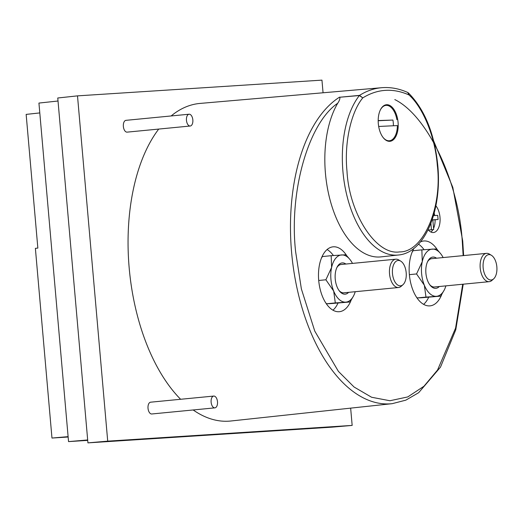 <?xml version="1.0" encoding="UTF-8"?>
<svg xmlns="http://www.w3.org/2000/svg" width="523" height="523" viewBox="0 0 523 523"><rect width="100%" height="100%" fill="white"/><g stroke="black" fill="none" stroke-linecap="round" stroke-linejoin="round"><path stroke-width="0.78" d="M462.711 284.237L455.572 328.124L437.548 370.029L423.957 386.249L407.777 396.924L389.916 400.742L371.591 397.251L354.071 387.013L338.407 371.389L314.768 331.105L301.372 288.918L295.626 251.72C288.905 191.778 308.328 123.251 337.714 103.247C339.362 100.815 340.074 98.814 339.865 97.232L359.536 95.376L362.785 97.886C351.253 111.713 344.082 142.249 346.991 171.191C349.168 213.652 376.115 255.57 399.467 251.916C423.199 252.544 442.55 207.638 437.313 165.373C435.156 136.385 422.747 107.11 408.94 94.911L408.188 92.761M158.724 129.07A159.541 85.955 84.5 0 0 129.168 267.783A159.541 85.955 84.5 0 0 180.618 399.278M193.177 409.967A159.541 85.955 84.5 0 0 230.852 421.002L392.185 403.671A157.854 85.046 -95.5 0 1 291.573 252.066A157.854 85.046 -95.5 0 1 339.604 97.115M214.881 407.862L151.781 413.981A5.923 3.19 -95.5 0 1 148.022 408.286A5.923 3.19 -95.5 0 1 150.637 402.187L213.737 396.068A5.923 3.19 -95.5 0 1 217.496 401.756A5.923 3.19 -95.5 0 1 214.881 407.862A5.923 3.19 -95.5 0 1 211.122 402.167A5.923 3.19 -95.5 0 1 213.737 396.068M190.222 126.017L127.122 132.136A5.923 3.19 -95.5 0 1 123.363 126.442A5.923 3.19 -95.5 0 1 125.978 120.336L189.084 114.217A5.923 3.19 -95.5 0 1 192.837 119.911A5.923 3.19 -95.5 0 1 190.222 126.017A5.923 3.19 -95.5 0 1 186.463 120.323A5.923 3.19 -95.5 0 1 189.084 114.217M337.714 103.247A87.106 46.933 84.5 0 0 325.43 173.224A87.106 46.933 84.5 0 0 380.947 256.885L398.336 255.015C424.768 252.884 442.19 210.318 437.777 165.36C434.502 133.581 424.715 109.431 408.417 92.924M333.386 255.531A32.589 17.56 84.5 0 0 327.078 249.543M346.638 255.538A32.589 17.56 84.5 0 0 333.086 246.823A32.589 17.56 84.5 0 0 318.703 280.393A32.589 17.56 84.5 0 0 339.375 311.701A32.589 17.56 84.5 0 0 351.07 300.365M424.055 249.693A32.589 17.56 84.5 0 0 418.478 244.156M437.3 249.7A32.589 17.56 84.5 0 0 423.748 240.985A32.589 17.56 84.5 0 0 420.427 241.927M414.007 248.301A32.589 17.56 84.5 0 0 409.365 274.555A32.589 17.56 84.5 0 0 430.043 305.863A32.589 17.56 84.5 0 0 441.739 294.527M434.737 215.554A14.814 7.982 84.5 0 0 434.201 213.109M428.134 229.728A14.814 7.982 84.5 0 0 433.456 232.532A14.814 7.982 84.5 0 0 439.993 217.274A14.814 7.982 84.5 0 0 435.881 205.807M378.312 123.657A18.37 9.898 -95.5 0 1 386.419 104.737A18.37 9.898 -95.5 0 1 398.075 122.389A18.37 9.898 -95.5 0 1 389.968 141.308A18.37 9.898 -95.5 0 1 378.312 123.657M378.181 120.558L392.917 120.055A17.775 9.577 -95.5 0 1 393.283 122.84A17.775 9.577 -95.5 0 1 393.407 125.762M378.678 126.461L397.382 125.572A17.775 9.577 -95.5 0 1 389.413 140.765A17.775 9.577 -95.5 0 1 383.084 137.471M345.88 264.037A15.703 8.46 84.5 0 0 337.132 267.044A15.703 8.46 84.5 0 0 335.236 279.086A15.703 8.46 84.5 0 0 339.466 291.076A15.703 8.46 84.5 0 0 348.625 292.35M402.998 284.682A12.742 6.864 -95.5 0 1 392.479 273.581A12.742 6.864 -95.5 0 1 400.71 261.114A12.742 6.864 -95.5 0 1 406.181 272.699A12.742 6.864 -95.5 0 1 402.998 284.682L401.272 286.231A14.219 7.662 -95.5 0 1 398.552 287.506A14.219 7.662 -95.5 0 1 389.53 273.843A14.219 7.662 -95.5 0 1 395.806 259.199L341.068 264.507A14.219 7.662 84.5 0 0 336.825 267.684M436.548 258.199A15.703 8.46 84.5 0 0 427.801 261.212A15.703 8.46 84.5 0 0 425.905 273.248A15.703 8.46 84.5 0 0 430.128 285.238A15.703 8.46 84.5 0 0 439.294 286.512M493.666 278.844A12.742 6.864 -95.5 0 1 483.147 267.75A12.742 6.864 -95.5 0 1 491.378 255.276A12.742 6.864 -95.5 0 1 496.85 266.867A12.742 6.864 -95.5 0 1 493.666 278.844L491.94 280.393A14.219 7.662 -95.5 0 1 489.221 281.668A14.219 7.662 -95.5 0 1 480.199 268.005A14.219 7.662 -95.5 0 1 486.475 253.361L431.737 258.669A14.219 7.662 84.5 0 0 427.487 261.846M339.035 290.513A14.219 7.662 84.5 0 0 343.814 292.815L398.552 287.506M429.703 284.675A14.219 7.662 84.5 0 0 434.482 286.977L489.221 281.668M486.475 253.361A14.219 7.662 -95.5 0 1 489.384 254.086L491.378 255.276M395.806 259.199A14.219 7.662 -95.5 0 1 398.722 259.924L400.71 261.114M445.89 285.872A23.705 12.768 -95.5 0 1 444.236 290.049A23.705 12.768 -95.5 0 1 436.417 296.312A23.705 12.768 -95.5 0 1 424.343 285.218A23.705 12.768 -95.5 0 1 422.277 261.611A23.705 12.768 -95.5 0 1 432.286 249.092A23.705 12.768 -95.5 0 1 440.719 253.779A23.705 12.768 -95.5 0 1 443.144 257.564M355.222 291.71A23.705 12.768 -95.5 0 1 353.568 295.887A23.705 12.768 -95.5 0 1 345.749 302.15A23.705 12.768 -95.5 0 1 333.674 291.056A23.705 12.768 -95.5 0 1 331.608 267.443A23.705 12.768 -95.5 0 1 341.617 254.93A23.705 12.768 -95.5 0 1 350.05 259.617A23.705 12.768 -95.5 0 1 352.476 263.396M440.719 253.779L436.568 248.915L421.852 249.863L422.277 261.611L416.556 273.947L424.343 285.218L425.977 297.084L440.699 296.136L444.236 290.049M350.05 259.617L345.906 254.753L331.183 255.701L331.608 267.443L325.888 279.785L333.674 291.056L335.315 302.922L350.037 301.974L353.568 295.887M440.699 296.136L421.512 297.757L417.223 297.933L416.491 297.149M425.977 297.084L417.223 297.933M416.556 273.947L409.378 274.647M412.052 252.328L413.092 250.713L421.852 249.863M350.037 301.974L330.843 303.595L326.555 303.771L325.822 302.987M335.315 302.922L326.555 303.771M325.888 279.785L318.71 280.478M321.39 258.159L322.423 256.551L331.183 255.701M392.917 120.055L378.181 120.754M68.147 437.012L51.973 438.052L35.381 248.347L37.846 248.079L26.15 114.393L39.787 112.922M380.404 109.823A17.775 9.577 -95.5 0 1 385.981 105.378A17.775 9.577 -95.5 0 1 396.892 119.669M433.502 215.633L437.718 215.365L438.084 219.497L432.822 219.83L433.678 229.571L428.37 230.015M430.893 223.386L431.442 229.715M51.973 438.052L68.114 436.653M428.409 230.055L433.678 229.571M432.835 219.974L438.084 219.497M58.027 101.011L38.931 103.07L68.546 441.608L87.714 440.373M430.9 232.035A14.814 7.982 84.5 0 0 432.946 229.643M433.574 228.407A14.814 7.982 84.5 0 0 435.123 219.778M423.623 304.347A32.589 17.56 84.5 0 0 428.677 297.241M332.961 310.185A32.589 17.56 84.5 0 0 338.008 303.079M68.546 441.608L87.674 439.954M398.356 255.008A86.923 46.835 -95.5 0 1 342.938 171.531A86.923 46.835 -95.5 0 1 359.366 95.532L362.785 97.886C377.469 88.851 392.851 87.864 408.94 94.911L407.75 92.486M323.057 92.78L321.952 80.13L77.502 95.866L57.759 97.997L87.929 442.87L332.157 427.147L352.162 425.415L350.652 408.136M77.502 95.866L107.712 441.151L87.929 442.87M107.712 441.151L352.162 425.415M339.865 97.232L359.366 95.532A1.484 0.791 -95 0 1 359.536 95.376A157.652 84.935 -95.5 0 1 381.607 87.714L200.054 103.423A159.541 85.955 84.5 0 0 171.152 115.956M394.806 99.573C427.343 115.59 458.468 180.866 462.254 240.998L463.156 255.623M392.185 403.671L405.848 400.147L418.662 392.701L440.49 367.146L455.781 329.765L463.215 284.192M463.626 255.577L462.718 240.979L452.807 187.404L433.698 141.001M387.425 140.955L389.413 140.765M383.993 105.568L385.981 105.378M407.75 92.493L408.404 92.931M407.77 92.493C399.075 88.577 390.354 86.981 381.607 87.714"/></g></svg>
